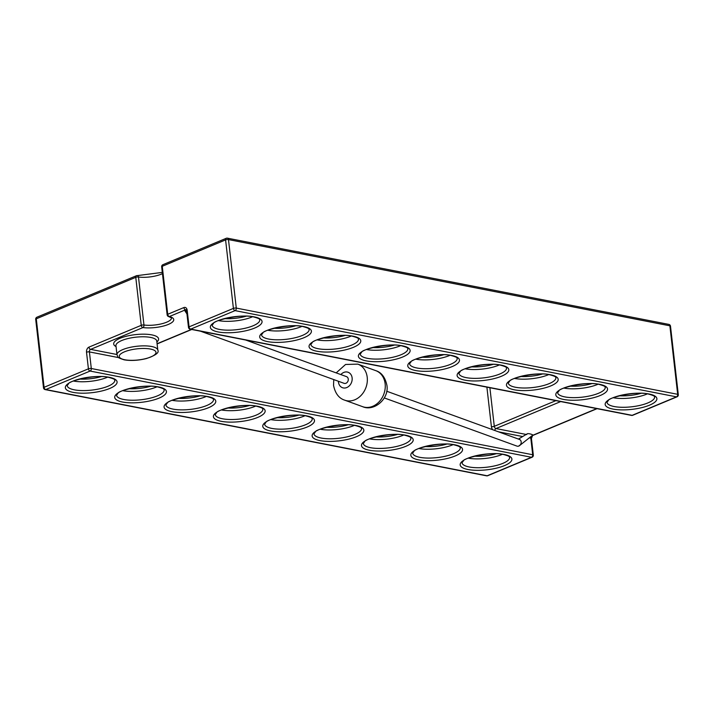<?xml version="1.0" encoding="UTF-8"?>
<svg xmlns="http://www.w3.org/2000/svg" width="714" height="714" viewBox="0 0 714 714"><rect width="100%" height="100%" fill="white"/><g stroke="black" fill="none" stroke-linecap="round" stroke-linejoin="round"><path stroke-width="1.07" d="M186.952 313.964L184.801 310.688L185.56 309.796A2.053 1.419 101.1 0 1 186.158 309.724L186.595 310.786A2.053 0.625 173.5 0 1 187.175 310.269A4.105 2.829 -78.9 0 0 183.873 307.564A2.053 1.357 67.4 0 0 185.56 309.796M384.293 397.93L516.99 446.116A3.561 2.901 -70 0 0 518.587 446.143A3.561 2.901 -70 0 0 521.166 441.868A3.561 2.901 -70 0 0 519.417 439.422L386.72 391.236M200.509 331.198L344.086 383.329A3.561 2.901 -70 0 0 347.084 382.49A3.561 2.901 -70 0 0 348.262 379.089A3.561 2.901 -70 0 0 346.513 376.635L245.678 340.025M527.066 433.933L526.727 434.567L527.066 433.933C527.887 432.952 534.625 434.906 532.341 435.46L520.095 445.152M520.051 445L518.587 446.143M185.301 309.885L186.738 312.054M375.743 370.637C381.446 372.387 385.176 377.287 386.917 385.346C389.3 398.965 373.957 411.799 362.658 406.685A19.18 15.619 -70 0 0 378.804 402.134A19.18 15.619 -70 0 0 385.141 383.82A19.18 15.619 -70 0 0 375.743 370.637L357.821 364.131L345.567 364.47L336.187 372.887M362.658 406.685L344.728 400.179A19.18 15.619 -70 0 0 360.873 395.627A19.18 15.619 -70 0 0 367.219 377.304A19.18 15.619 -70 0 0 357.821 364.131M338.409 381.276A8.22 6.694 -70 0 0 338.463 382.061A8.22 6.694 -70 0 0 346.183 387.764A8.22 6.694 -70 0 0 352.127 377.911A8.22 6.694 -70 0 0 347.789 372.155A8.22 6.694 -70 0 0 340.846 374.582M165.889 404.892A23.973 7.247 173.5 0 0 173.056 409.122A23.973 7.247 173.5 0 0 199.331 407.855A23.973 7.247 173.5 0 0 213.522 399.465C212.576 399.447 215.976 398.947 207.39 396.663C196.279 393.236 166.897 400.215 167.255 403.089L165.889 404.892M171.851 411.657A26.025 7.872 -6.5 0 1 171.414 400.509A26.025 7.872 -6.5 0 1 208.006 396.591A26.025 7.872 -6.5 0 1 208.443 407.739A26.025 7.872 -6.5 0 1 171.851 411.657M264.591 424.178A23.973 7.247 173.5 0 0 271.766 428.4A23.973 7.247 173.5 0 0 298.041 427.133A23.973 7.247 173.5 0 0 312.232 418.752C311.286 418.734 314.678 418.226 306.092 415.941C294.989 412.513 265.599 419.502 265.956 422.367L264.591 424.178M270.561 430.944A26.025 7.872 -6.5 0 1 270.124 419.787A26.025 7.872 -6.5 0 1 306.708 415.878A26.025 7.872 -6.5 0 1 307.145 427.026A26.025 7.872 -6.5 0 1 270.561 430.944M363.301 443.456A23.973 7.247 173.5 0 0 370.468 447.687A23.973 7.247 173.5 0 0 396.743 446.42A23.973 7.247 173.5 0 0 410.934 438.03C409.988 438.012 413.388 437.512 404.802 435.228C393.7 431.8 364.31 438.78 364.667 441.654L363.301 443.456M369.263 450.222A26.025 7.872 -6.5 0 1 368.826 439.074A26.025 7.872 -6.5 0 1 405.418 435.156A26.025 7.872 -6.5 0 1 405.855 446.304A26.025 7.872 -6.5 0 1 369.263 450.222M462.012 462.743A23.973 7.247 173.5 0 0 469.178 466.965A23.973 7.247 173.5 0 0 495.454 465.698A23.973 7.247 173.5 0 0 509.644 457.317C508.698 457.299 512.09 456.79 503.504 454.506C492.401 451.078 463.011 458.067 463.377 460.932L462.012 462.743M467.973 469.509A26.025 7.872 -6.5 0 1 467.536 458.352A26.025 7.872 -6.5 0 1 504.12 454.443A26.025 7.872 -6.5 0 1 504.557 465.59A26.025 7.872 -6.5 0 1 467.973 469.509M67.178 385.614A23.973 7.247 173.5 0 0 74.354 389.835A23.973 7.247 173.5 0 0 100.629 388.568A23.973 7.247 173.5 0 0 114.82 380.187C113.874 380.169 117.266 379.661 108.68 377.376C97.577 373.949 68.187 380.937 68.544 383.802L67.178 385.614M73.149 392.379A26.025 7.872 -6.5 0 1 72.703 381.222A26.025 7.872 -6.5 0 1 109.296 377.304A26.025 7.872 -6.5 0 1 109.733 388.461A26.025 7.872 -6.5 0 1 73.149 392.379M412.656 453.095A23.973 7.247 173.5 0 0 419.823 457.326A23.973 7.247 173.5 0 0 446.098 456.059A23.973 7.247 173.5 0 0 460.289 447.669C459.343 447.651 462.743 447.151 454.149 444.867C443.046 441.439 413.665 448.419 414.022 451.293L412.656 453.095M418.618 459.87A26.025 7.872 -6.5 0 1 418.181 448.713A26.025 7.872 -6.5 0 1 454.764 444.795A26.025 7.872 -6.5 0 1 455.211 455.951A26.025 7.872 -6.5 0 1 418.618 459.87M313.946 433.817A23.973 7.247 173.5 0 0 321.121 438.039A23.973 7.247 173.5 0 0 347.397 436.781A23.973 7.247 173.5 0 0 361.579 428.391C360.641 428.373 364.033 427.873 355.447 425.589C344.344 422.152 314.954 429.141 315.311 432.006L313.946 433.817M319.908 440.583A26.025 7.872 -6.5 0 1 319.47 429.435A26.025 7.872 -6.5 0 1 356.063 425.517A26.025 7.872 -6.5 0 1 356.5 436.665A26.025 7.872 -6.5 0 1 319.908 440.583M215.244 414.531A23.973 7.247 173.5 0 0 222.411 418.761A23.973 7.247 173.5 0 0 248.686 417.494A23.973 7.247 173.5 0 0 262.877 409.104C261.931 409.086 265.331 408.587 256.737 406.302C245.634 402.874 216.253 409.854 216.61 412.728L215.244 414.531M221.206 421.305A26.025 7.872 -6.5 0 1 220.769 410.148A26.025 7.872 -6.5 0 1 257.352 406.23A26.025 7.872 -6.5 0 1 257.79 417.387A26.025 7.872 -6.5 0 1 221.206 421.305M116.534 395.253A23.973 7.247 173.5 0 0 123.7 399.474A23.973 7.247 173.5 0 0 149.985 398.216A23.973 7.247 173.5 0 0 164.166 389.826C163.229 389.808 166.621 389.308 158.035 387.024C146.932 383.588 117.542 390.576 117.899 393.441L116.534 395.253M122.496 402.018A26.025 7.872 -6.5 0 1 122.058 390.87A26.025 7.872 -6.5 0 1 158.651 386.952A26.025 7.872 -6.5 0 1 159.088 398.1A26.025 7.872 -6.5 0 1 122.496 402.018M557.634 392.673A23.973 7.247 173.5 0 0 564.801 396.895A23.973 7.247 173.5 0 0 591.076 395.627A23.973 7.247 173.5 0 0 605.267 387.247C604.321 387.229 607.721 386.72 599.135 384.435C588.033 381.008 558.643 387.997 559 390.861L557.634 392.673M563.596 399.438A26.025 7.872 -6.5 0 1 563.159 388.282A26.025 7.872 -6.5 0 1 599.751 384.364A26.025 7.872 -6.5 0 1 600.188 395.52A26.025 7.872 -6.5 0 1 563.596 399.438M458.932 373.386A23.973 7.247 173.5 0 0 466.099 377.617A23.973 7.247 173.5 0 0 492.374 376.349A23.973 7.247 173.5 0 0 506.565 367.96C505.619 367.942 509.011 367.442 500.425 365.157C489.322 361.721 459.932 368.71 460.289 371.583L458.932 373.386M464.894 380.151A26.025 7.872 -6.5 0 1 464.457 369.004A26.025 7.872 -6.5 0 1 501.041 365.086A26.025 7.872 -6.5 0 1 501.478 376.233A26.025 7.872 -6.5 0 1 464.894 380.151M360.222 354.108A23.973 7.247 173.5 0 0 367.389 358.33A23.973 7.247 173.5 0 0 393.664 357.062A23.973 7.247 173.5 0 0 407.855 348.682C406.909 348.664 410.309 348.155 401.723 345.871C390.612 342.443 361.23 349.432 361.587 352.297L360.222 354.108M366.184 360.873A26.025 7.872 -6.5 0 1 365.746 349.717A26.025 7.872 -6.5 0 1 402.339 345.799A26.025 7.872 -6.5 0 1 402.776 356.955A26.025 7.872 -6.5 0 1 366.184 360.873M261.511 334.821A23.973 7.247 173.5 0 0 268.687 339.052A23.973 7.247 173.5 0 0 294.962 337.784A23.973 7.247 173.5 0 0 309.153 329.395C308.207 329.377 311.599 328.877 303.013 326.593C291.91 323.156 262.52 330.145 262.877 333.019L261.511 334.821M267.482 341.587A26.025 7.872 -6.5 0 1 267.036 330.439A26.025 7.872 -6.5 0 1 303.628 326.521A26.025 7.872 -6.5 0 1 304.066 337.668A26.025 7.872 -6.5 0 1 267.482 341.587M212.165 325.182A23.973 7.247 173.5 0 0 219.332 329.404A23.973 7.247 173.5 0 0 245.607 328.145A23.973 7.247 173.5 0 0 259.798 319.756C258.852 319.738 262.252 319.238 253.657 316.954C242.555 313.517 213.165 320.506 213.531 323.371L212.165 325.182M218.127 331.948A26.025 7.872 -6.5 0 1 217.69 320.8A26.025 7.872 -6.5 0 1 254.273 316.882A26.025 7.872 -6.5 0 1 254.711 328.029A26.025 7.872 -6.5 0 1 218.127 331.948M310.867 344.46A23.973 7.247 173.5 0 0 318.033 348.691A23.973 7.247 173.5 0 0 344.318 347.423A23.973 7.247 173.5 0 0 358.499 339.034C357.562 339.016 360.954 338.516 352.368 336.232C341.265 332.804 311.875 339.784 312.232 342.658L310.867 344.46M316.829 351.226A26.025 7.872 -6.5 0 1 316.391 340.078A26.025 7.872 -6.5 0 1 352.984 336.16A26.025 7.872 -6.5 0 1 353.421 347.316A26.025 7.872 -6.5 0 1 316.829 351.226M409.577 363.747A23.973 7.247 173.5 0 0 416.744 367.969A23.973 7.247 173.5 0 0 443.019 366.71A23.973 7.247 173.5 0 0 457.21 358.321C456.264 358.303 459.664 357.803 451.069 355.518C439.967 352.082 410.586 359.071 410.943 361.936L409.577 363.747M415.539 370.512A26.025 7.872 -6.5 0 1 415.102 359.365A26.025 7.872 -6.5 0 1 451.685 355.447A26.025 7.872 -6.5 0 1 452.132 366.594A26.025 7.872 -6.5 0 1 415.539 370.512M508.279 383.025A23.973 7.247 173.5 0 0 515.454 387.256A23.973 7.247 173.5 0 0 541.73 385.988A23.973 7.247 173.5 0 0 555.911 377.599C554.974 377.581 558.366 377.081 549.78 374.796C538.677 371.369 509.287 378.349 509.644 381.222L508.279 383.025M514.25 389.79A26.025 7.872 -6.5 0 1 513.803 378.643A26.025 7.872 -6.5 0 1 550.396 374.725A26.025 7.872 -6.5 0 1 550.833 385.881A26.025 7.872 -6.5 0 1 514.25 389.79M606.989 402.312A23.973 7.247 173.5 0 0 614.156 406.534A23.973 7.247 173.5 0 0 640.431 405.275A23.973 7.247 173.5 0 0 654.622 396.886C653.676 396.868 657.076 396.368 648.482 394.083C637.379 390.647 607.998 397.636 608.355 400.5L606.989 402.312M612.951 409.077A26.025 7.872 -6.5 0 1 612.514 397.93A26.025 7.872 -6.5 0 1 649.097 394.012A26.025 7.872 -6.5 0 1 649.544 405.159A26.025 7.872 -6.5 0 1 612.951 409.077M156.777 341.051A20.545 6.212 173.5 0 0 150.627 337.427A20.545 6.212 173.5 0 0 128.101 338.516A20.545 6.212 173.5 0 0 115.945 345.701L116.98 354.787A20.545 6.212 -6.5 0 1 129.136 347.593A20.545 6.212 -6.5 0 1 151.663 346.513A20.545 6.212 -6.5 0 1 157.803 350.128L156.777 341.051M116.043 346.585A22.598 6.837 -6.5 0 1 122.888 337.249A22.598 6.837 -6.5 0 1 151.832 334.884A22.598 6.837 -6.5 0 1 156.875 341.935M150.458 349.048A18.493 5.596 173.5 0 0 124.459 351.832A18.493 5.596 173.5 0 0 124.772 359.758A18.493 5.596 173.5 0 0 150.77 356.973A18.493 5.596 173.5 0 0 150.458 349.048M252.551 316.757A23.973 7.247 -6.5 0 1 218.546 320.631M224.615 318.649A21.92 6.631 173.5 0 0 246.187 316.195M301.906 326.396A23.973 7.247 -6.5 0 1 267.902 330.27M273.971 328.288A21.92 6.631 173.5 0 0 295.542 325.834M351.261 336.035A23.973 7.247 -6.5 0 1 317.257 339.909M323.326 337.936A21.92 6.631 173.5 0 0 344.898 335.473M400.608 345.674A23.973 7.247 -6.5 0 1 366.603 349.548M372.681 347.575A21.92 6.631 173.5 0 0 394.253 345.112M449.963 355.322A23.973 7.247 -6.5 0 1 415.959 359.196M422.028 357.214A21.92 6.631 173.5 0 0 443.599 354.76M499.318 364.961A23.973 7.247 -6.5 0 1 465.314 368.835M471.383 366.853A21.92 6.631 173.5 0 0 492.955 364.399M548.673 374.6A23.973 7.247 -6.5 0 1 514.669 378.474M520.738 376.501A21.92 6.631 173.5 0 0 542.31 374.038M598.02 384.239A23.973 7.247 -6.5 0 1 564.015 388.113M570.093 386.14A21.92 6.631 173.5 0 0 591.665 383.686M647.375 393.887A23.973 7.247 -6.5 0 1 613.371 397.76M619.449 395.779A21.92 6.631 173.5 0 0 641.011 393.325M502.397 454.309A23.973 7.247 -6.5 0 1 468.393 458.183M474.462 456.21A21.92 6.631 173.5 0 0 496.034 453.756M453.042 444.67A23.973 7.247 -6.5 0 1 419.038 448.544M425.116 446.571A21.92 6.631 173.5 0 0 446.678 444.108M403.687 435.031A23.973 7.247 -6.5 0 1 369.682 438.905M375.76 436.923A21.92 6.631 173.5 0 0 397.332 434.469M354.34 425.392A23.973 7.247 -6.5 0 1 320.336 429.266M326.405 427.284A21.92 6.631 173.5 0 0 347.977 424.83M304.985 415.744A23.973 7.247 -6.5 0 1 270.981 419.618M277.05 417.645A21.92 6.631 173.5 0 0 298.622 415.191M255.63 406.105A23.973 7.247 -6.5 0 1 221.626 409.979M227.695 408.006A21.92 6.631 173.5 0 0 249.266 405.543M206.275 396.466A23.973 7.247 -6.5 0 1 172.27 400.34M178.348 398.358A21.92 6.631 173.5 0 0 199.92 395.904M156.928 386.827A23.973 7.247 -6.5 0 1 122.924 390.701M128.993 388.719A21.92 6.631 173.5 0 0 150.565 386.265M107.573 377.179A23.973 7.247 -6.5 0 1 73.569 381.053M79.638 379.08A21.92 6.631 173.5 0 0 101.21 376.626M185.078 309.992L169.405 316.525A19.18 5.801 -6.5 0 1 168.343 324.424A19.18 5.801 -6.5 0 1 142.925 327.565L90.616 349.369L116.944 354.51M157.08 343.737L191.414 329.422M187.175 310.269L189.067 326.869L233.398 308.394L225.588 239.895L162.257 266.295L167.719 314.294L183.873 307.564M226.829 238.235A2.053 1.357 67.4 0 0 226.258 238.289L162.926 264.689A2.053 1.357 -112.6 0 0 162.257 266.295A2.053 0.625 173.5 0 0 161.676 266.822L167.138 314.812A2.053 0.625 173.5 0 1 167.719 314.294A2.053 1.357 67.4 0 0 169.405 316.525A2.053 1.553 -75 0 1 168.656 316.57L171.494 317.882M532.376 435.451L596.761 408.613M560.713 401.571L495.962 428.552L526.173 434.451M531.171 436.397A2.053 1.419 -78.9 0 0 530.814 438.137L529.342 437.852M522.675 436.549L498.506 431.827M489.884 387.729L494.284 426.32A2.053 1.357 67.4 0 0 495.962 428.552A2.053 1.419 -78.9 0 0 494.766 430.471M532.162 435.62A2.053 1.357 67.4 0 0 532.59 435.549L597.074 408.667M162.444 273.623A17.118 5.176 -6.5 0 1 138.489 277.005L143.96 325.004A2.053 0.625 173.5 0 0 141.238 325.334L88.938 347.138A4.105 2.829 -78.9 0 0 86.519 352.216A2.053 0.625 -6.5 0 1 89.411 351.913L91.303 368.513L532.706 454.747L530.814 438.137A2.053 0.625 -6.5 0 1 531.43 438.503L532.59 435.549M171.494 317.926A17.118 5.176 173.5 0 1 162.114 323.683A17.118 5.176 173.5 0 1 143.96 325.004A2.053 1.258 97.8 0 1 142.925 327.565A2.053 1.357 67.4 0 1 141.238 325.334L135.767 277.335L36.28 318.81L44.081 387.3L88.411 368.826L86.519 352.216M90.098 371.057L45.767 389.532L487.171 475.765L531.502 457.281L90.098 371.057A2.053 1.419 -78.9 0 0 91.303 368.513A2.053 0.625 -6.5 0 0 88.411 368.826A2.053 1.357 67.4 0 0 90.098 371.057M235.076 310.626L190.745 329.1L632.149 415.334L676.479 396.85L235.076 310.626A2.053 1.419 -78.9 0 0 236.28 308.082L677.684 394.315L669.884 325.816L228.48 239.592L236.28 308.082A2.053 0.625 173.5 0 0 233.398 308.394A2.053 1.357 -112.6 0 0 235.076 310.626M555.92 400.634L494.284 426.32A2.053 0.625 -6.5 0 1 491.393 426.633A4.105 2.704 67.4 0 0 492.696 429.712M491.393 426.633L486.894 387.149M118.64 357.616L89.411 351.913A2.053 1.419 -78.9 0 1 90.616 349.369A2.053 1.357 67.4 0 1 88.938 347.138M45.152 389.603A2.053 1.419 -78.9 0 0 45.767 389.532A2.053 1.357 67.4 0 1 44.081 387.3A2.053 0.625 -6.5 0 0 43.5 387.818A2.053 2.053 0 0 0 45.152 389.603L486.555 475.827A2.053 2.053 0 0 0 487.742 475.711L532.073 457.237A2.053 2.053 0 0 0 533.322 455.104L531.43 438.503M487.742 475.711A2.053 1.357 67.4 0 1 487.171 475.765A2.053 1.419 101.1 0 1 486.555 475.827M35.7 319.328A2.053 0.625 -6.5 0 1 36.28 318.81A2.053 1.357 67.4 0 1 36.95 317.194A2.053 2.053 0 0 0 35.7 319.328L43.5 387.818M533.322 455.104A2.053 0.625 -6.5 0 0 532.706 454.747A2.053 1.419 101.1 0 1 531.502 457.281A2.053 1.357 67.4 0 0 532.073 457.237M162.31 272.4L137.507 275.586A2.053 1.258 97.8 0 0 137.008 275.675A2.053 1.357 67.4 0 0 136.436 275.729A2.053 1.357 67.4 0 0 135.767 277.335A2.053 0.625 173.5 0 1 138.489 277.005A2.053 1.258 97.8 0 0 137.507 275.586A2.053 2.053 0 0 0 136.436 275.729L36.95 317.194M670.5 326.182A2.053 0.625 173.5 0 0 669.884 325.816A2.053 1.419 -78.9 0 0 668.848 324.397A2.053 2.053 0 0 1 670.5 326.182L678.3 394.672A2.053 0.625 173.5 0 0 677.684 394.315A2.053 1.419 -78.9 0 1 676.479 396.85A2.053 1.357 -112.6 0 0 677.05 396.805A2.053 2.053 0 0 0 678.3 394.672M227.445 238.173A2.053 2.053 0 0 0 226.258 238.289A2.053 1.357 67.4 0 0 225.588 239.895A2.053 0.625 173.5 0 1 228.48 239.592A2.053 1.419 -78.9 0 0 227.445 238.173L668.848 324.397M632.72 415.28A2.053 1.357 -112.6 0 1 632.149 415.334A2.053 1.419 -78.9 0 1 631.533 415.405A2.053 2.053 0 0 0 632.72 415.28L677.05 396.805M190.745 329.1A2.053 1.357 -112.6 0 1 189.067 326.869A2.053 0.625 -6.5 0 0 188.487 327.387A2.053 2.053 0 0 0 190.129 329.172A2.053 1.419 -78.9 0 0 190.745 329.1M344.728 400.179C338.963 398.358 335.232 393.45 333.554 385.471L333.75 379.58M116.98 354.787C118.515 356.991 115.257 356.92 124.156 359.829C130.805 360.945 138.177 360.525 146.281 358.589C155.59 355.411 159.436 352.591 157.803 350.128M162.926 264.689A2.053 2.053 0 0 0 161.676 266.822M157.098 343.916L191.727 329.484M167.138 314.812A2.053 2.053 0 0 0 168.656 316.57M190.129 329.172L631.533 415.405M188.487 327.387L186.595 310.786M526.923 434.005L518.453 439.074"/></g></svg>
